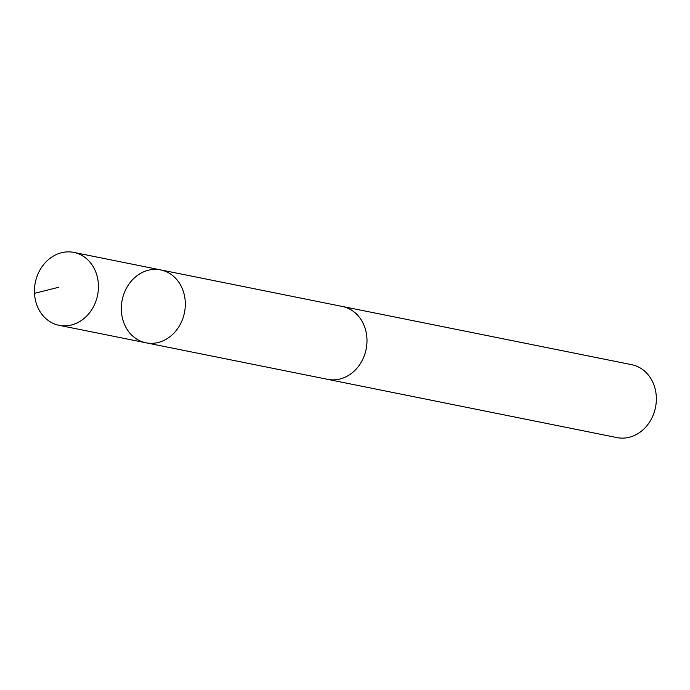 <?xml version="1.0" encoding="UTF-8"?>
<svg xmlns="http://www.w3.org/2000/svg" width="690" height="690" viewBox="0 0 690 690"><rect width="100%" height="100%" fill="white"/><g stroke="black" fill="none" stroke-linecap="round" stroke-linejoin="round"><path stroke-width="1.03" d="M160.658 269.894L342.335 306.472A37.174 31.757 101.4 0 1 362.569 359.68A37.174 31.757 101.4 0 1 327.664 379.345L145.978 342.801A37.182 31.775 -78.6 0 0 180.892 323.127A37.182 31.775 -78.6 0 0 160.658 269.894A37.182 31.775 -78.6 0 0 122.164 300.081A37.182 31.775 -78.6 0 0 145.978 342.801A37.182 31.775 -78.6 0 0 180.892 323.127A37.182 31.775 -78.6 0 0 160.658 269.894L73.787 252.402A37.191 31.783 101.4 0 1 94.03 305.653A37.191 31.783 101.4 0 1 59.116 325.326A37.191 31.783 101.4 0 1 38.864 272.076A37.191 31.783 101.4 0 1 73.787 252.402M341.24 306.248A37.191 31.783 101.4 0 1 342.335 306.446A37.191 31.783 101.4 0 1 366.157 349.175A37.191 31.783 101.4 0 1 327.664 379.371A37.191 31.783 101.4 0 1 326.577 379.129M342.335 306.446L631.686 364.674A37.191 31.783 101.4 0 1 655.5 407.402A37.191 31.783 101.4 0 1 617.007 437.598L327.664 379.371M34.5 293.336L58.607 287.281M145.978 342.801L59.116 325.326"/></g></svg>
